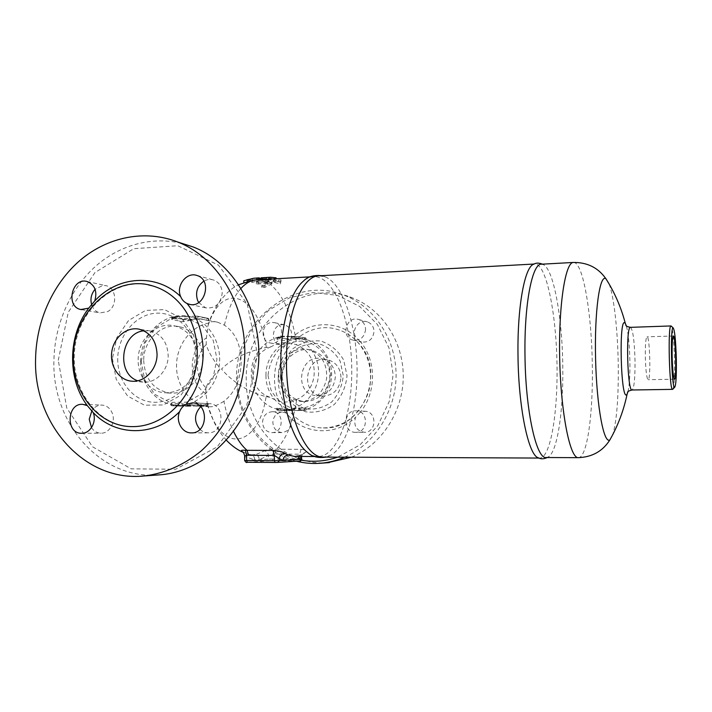 <?xml version="1.0" encoding="UTF-8"?>
<svg xmlns="http://www.w3.org/2000/svg" width="712" height="712" viewBox="0 0 712 712"><rect width="100%" height="100%" fill="white"/><g stroke="black" fill="none" stroke-linecap="round" stroke-linejoin="round"><path stroke-width="0.53" stroke-dasharray="3.56 2.67" d="M141.234 361.376L145.097 342.881L155.545 327.743L170.604 318.914L187.416 318.193L202.662 325.865L213.253 340.505L216.964 359.222L212.986 378.197L202.146 393.549L186.695 402.155L169.803 402.396L154.842 394.341L144.687 379.71L141.234 361.376M143.699 360.468C144.865 379.256 153.659 390.14 170.106 393.113C185.058 394.421 199.894 381.107 202.279 363.948C204.842 346.815 194.403 329.816 179.718 326.763C162.042 322.376 143.424 340.042 143.699 360.468M138.173 359.845C137.897 339.232 156.649 321.415 174.449 325.829C188.547 329.95 196.245 340.372 197.553 357.095L195.782 369.403C189.801 385.085 179.46 392.873 164.748 392.775C149.814 391.894 137.71 376.684 138.173 359.845M117.72 358.768C117.382 379.603 131.044 398.533 149.226 401.773C167.382 405.173 187.007 391.876 193.37 371.388L195.72 355.101C195.408 331.142 176.656 311.714 156.079 313.209C135.494 314.384 117.88 335.539 117.72 358.768M143.904 330.804L150.401 330.991C161.544 334.142 167.48 342.365 168.192 355.671C168.37 370.543 155.714 383.688 142.987 382.059L137.674 380.778M91.892 305.439C93.521 309.48 96.245 311.972 100.063 312.906L107.734 311.58C117.738 306.382 116.608 287.835 106.186 285.708L103.017 285.387L95.096 289.277M198.692 302.547L205.661 307.842C215.175 308.794 220.693 303.908 222.206 293.184C221.93 286.642 219.091 282.263 213.689 280.056C210.343 278.979 207.059 279.353 203.837 281.178M199.93 429.398C202.333 431.641 205.109 432.789 208.26 432.825C224.431 433.51 225.499 403.882 209.346 403.66L203 405.075L200.668 406.685M208.26 432.825L191.43 432.878M91.51 427.645C93.895 431.241 97.063 433.092 101.006 433.199C109.47 433.546 115.994 421.869 112.22 413.058C110.111 408.172 106.702 405.52 102.012 405.092C98.025 405.021 94.705 406.766 92.062 410.317M193.344 247.028C161.642 234.56 125.348 241.573 98.309 263.93C71.342 286.473 54.646 323.034 53.934 360.165C51.62 422.617 100.018 479.283 157.619 475.002M58.268 360.272L68.254 312.257L94.936 272.58L133.758 248.71L177.769 245.72L218.451 265.131L247.206 303.89L257.477 354.353L246.681 405.751L217.205 446.896L175.704 469.244L131.159 468.843L92.48 446.736L66.759 408.012L58.268 360.272M112.425 358.661L116.261 379.443L127.644 396.05L144.456 405.199L163.475 404.95L180.919 395.178L193.192 377.725L197.714 356.133L193.548 334.854L181.613 318.237L164.428 309.578L145.506 310.45L128.552 320.516L116.795 337.693L112.425 358.661M268.032 375.447L271.023 390.096C275.971 398.871 282.976 404.914 292.027 408.225C301.585 409.364 310.485 407.042 318.727 401.248C325.704 393.692 329.709 384.613 330.768 374.031L327.609 359.151C322.438 350.313 315.283 344.35 306.124 341.253C296.566 340.345 287.764 342.819 279.727 348.675C272.972 356.178 269.065 365.105 268.032 375.447M278.739 375.714C278.374 359.676 293.558 345.925 308.011 349.485C321.21 353.775 327.413 363.503 326.621 378.677C323.132 393.451 314.455 401.016 300.58 401.372C287.105 399.014 279.825 390.461 278.739 375.714M282.085 376.087C283.162 390.737 290.407 399.236 303.802 401.577C317.588 401.23 326.221 393.709 329.683 379.033C330.466 363.974 324.298 354.309 311.18 350.046C296.806 346.513 281.712 360.165 282.085 376.087M282.041 377.004L284.978 391.235C289.82 399.779 296.664 405.653 305.501 408.866C314.829 409.978 323.515 407.718 331.552 402.102C338.342 394.751 342.25 385.94 343.273 375.66L340.176 361.198C335.13 352.618 328.143 346.815 319.207 343.789C309.871 342.908 301.292 345.302 293.451 350.98C286.856 358.278 283.056 366.947 282.041 377.004M335.379 376.657C334.026 388.948 327.671 395.267 316.306 395.623C293.228 394.19 299.067 353.472 321.593 358.697C330.145 361.055 334.738 367.045 335.379 376.657M340.995 377.36C340.363 367.873 335.815 361.963 327.351 359.631C305.074 354.469 299.316 394.662 322.144 396.077C333.376 395.73 339.66 389.491 340.995 377.36M278.285 378.704C277.707 404.754 298.631 428.161 323.248 427.921C361.945 430.395 386.554 373.248 359.062 343.691C353.063 336.687 345.81 331.943 337.319 329.451C308.768 320.364 277.484 347.038 278.285 378.704M360.201 412.275L355.475 417.383C353.419 425.785 356.392 430.76 364.384 432.3C376.648 432.798 377.271 411.465 365.007 411.26L360.201 412.275C376.692 392.615 376.577 360.201 360.094 341.44L361.571 341.974C368.807 342.73 372.954 339.241 374.031 331.516C373.782 326.772 371.593 323.577 367.472 321.922C359.729 318.887 351.523 328.873 355.377 336.571L360.094 341.44M290.621 417.926L286.117 413.013L282.673 412.106C276.772 412.515 273.497 415.942 272.847 422.394C273.372 428.588 276.47 431.988 282.112 432.584C289.731 431.027 292.561 426.141 290.621 417.926C307.895 435.032 337.283 435.166 355.475 417.383M286.313 343.86L290.825 338.805C292.801 332.032 290.825 327.404 284.898 324.93L282.45 324.663C271.797 324.556 269.875 343.086 280.368 344.768L286.313 343.86C270.693 363.236 270.533 394.137 286.117 413.013M272.349 322.456L274.85 322.723C286.42 325.206 281.667 345.943 270.222 342.979C259.56 341.262 261.526 322.358 272.349 322.456M365.585 329.371C364.482 337.283 360.245 340.852 352.876 340.069C340.096 337.105 346.611 314.944 358.91 319.59C363.102 321.272 365.327 324.538 365.585 329.371M355.706 432.326L355.706 432.326C342.419 432.843 343.157 409.525 356.365 410.842C368.843 411.064 368.193 432.834 355.706 432.326L364.384 432.3M262.523 422.216C263.191 415.639 266.519 412.141 272.518 411.705C284.426 411.732 283.857 433.11 271.94 432.62C266.199 432.006 263.066 428.535 262.523 422.216M344.608 457.184C374.708 444.199 396.157 410.37 396.095 375.028C396.077 339.677 374.69 307.175 344.946 295.551C294.207 273.951 235.013 321.112 236.526 378.268C235.841 416.458 261.286 452.672 296.503 461.216M301.425 460.21C264.544 454.318 236.687 417.454 237.479 378.117L241.243 352.627L251.897 329.362L268.513 310.459L289.651 297.732L313.378 292.49L337.47 295.391L359.569 306.365L377.396 324.476L389.019 348.008L393.14 374.583L389.259 401.435L377.778 425.723L359.952 444.938L337.71 457.149M351.408 457.211C381.401 444.929 403.054 411.758 403.25 376.835C403.499 341.911 382.406 309.613 352.921 298.106C303 276.852 244.723 323.106 246.245 379.229C245.017 425.002 283.367 466.111 327.315 462.747M280.35 377.182L283.536 392.659C288.805 401.951 296.245 408.359 305.866 411.865C316.021 413.085 325.482 410.628 334.248 404.514C341.653 396.522 345.916 386.919 347.02 375.722L343.647 359.96C338.138 350.615 330.519 344.305 320.792 341.021C310.628 340.069 301.274 342.686 292.748 348.871C285.574 356.81 281.445 366.244 280.35 377.182M183.438 319.314L202.6 319.332L208.723 320.694L192.427 317.205L192.427 316.306L197.562 316.181L173.853 316.769C172.117 316.876 171.699 317.036 172.615 317.249L183.438 319.314L172.277 317.65L172.615 317.249M192.285 319.35L202.413 318.923M192.427 317.205L188.19 316.484L178.053 316.591L182.566 316.351M172.251 319.67L172.277 317.65L171.734 317.463L177.849 316.938L173.639 318.015L171.717 319.341L172.251 319.67L183.091 321.69L192.471 319.759L183.109 319.706L183.091 321.69M173.016 405.626L191.884 405.377L187.425 405.039L197.117 402.965L208.109 403.642L201.932 405.68L196.743 406.134L171.752 405.742L182.655 406.205L171.752 405.742L173.016 405.626L170.889 405.315L171.441 405.359L171.459 403.312L172.829 404.318L177.039 405.173L172.82 405.226L172.829 404.318M177.235 405.573L187.621 405.431M201.736 406.054L196.743 406.134M182.361 403.82L182.343 405.822L191.75 405.813L182.361 403.82L171.459 403.312M282.228 410.076L294.697 409.943M298.524 409.97L305.662 410.281L288.422 410.539L292.089 410.192L284.382 408.546L276.968 408.198L282.094 409.756L291.066 409.978M294.563 408.866L294.563 409.614L290.932 409.658L298.826 407.949L306.213 408.385L300.776 410.094L304.211 410.361L296.361 410.459M306.071 339.918L306.071 338.262L300.918 338.743L306.329 339.944L298.969 338.52L298.978 336.838L305.857 337.969L294.857 336.384L278.855 336.954L282.317 337.114L278.73 337.986L277.199 339.277L284.577 340.656L292.267 339.037L300.918 338.743L305.786 337.96L298.684 336.536L294.732 336.678L298.684 336.536M294.857 336.384L286.411 336.66M292.134 338.707L300.784 338.405M294.732 337.426L291.119 336.812L294.732 336.678L294.946 337.479L292.952 337.079C272.554 331.534 250.811 350.998 251.309 373.791C250.891 392.454 265.229 409.302 282.504 409.898C299.325 410.922 315.638 396.468 318.193 377.921C320.943 359.4 309.355 340.897 292.952 337.079M298.969 338.52L294.946 337.479M265.959 375.411C265.451 353.259 286.66 334.364 306.569 339.775C322.58 343.495 333.892 361.474 331.231 379.452C328.748 397.465 312.853 411.5 296.432 410.495C279.576 409.916 265.567 393.549 265.959 375.411M140.62 361.545C139.979 384.186 156.595 404.612 176.896 405.315C196.645 406.543 216.012 388.885 219.162 366.244C222.536 343.638 208.972 321.183 189.721 316.68C165.78 310.129 140.22 333.91 140.62 361.545M223.906 401.31C217.365 405.368 212.577 407.175 209.533 406.73L208.376 406.525L207.45 404.71L205.946 393.567L205.857 387.639C207.664 383.501 211.135 378.659 216.27 373.124L218.557 370.836C220.675 369.777 219.901 367.348 216.234 363.547C211.206 356.463 207.851 350.144 206.177 344.581L206.364 337.986L208.1 325.197L208.999 322.99C210.378 321.566 213.208 321.29 217.489 322.171L224.405 325.153C235.325 332.451 240.905 344.759 241.145 362.097C240.727 379.621 234.978 392.695 223.906 401.31C226.274 412.924 229.513 423.026 233.634 431.606M298.782 456.437L302.733 453.446L301.728 456.454L299.69 454.194L273.114 454.034L274.779 449.228L301.025 449.334C305.653 449.681 307.183 450.678 305.617 452.334L302.733 453.446L301.407 456.454M300.126 455.048L294.368 456.419L300.126 455.048M272.349 460.789L273.097 459.026L299.681 459.169L298.969 460.94L270.053 460.824L268.504 459.098L273.097 459.026L273.114 454.034L268.522 455.484C268.095 453.152 266.795 451.586 264.624 450.776C267.098 449.45 270.48 448.934 274.779 449.228M242.303 451.657L247.732 454.096L251.532 454.799C253.623 455.671 254.7 457.362 254.763 459.872L245.035 456.632L245.008 460.415L268.504 459.098L268.522 455.484L259.275 459.614C259.097 457.131 257.94 455.466 255.822 454.594L264.624 450.776M244.652 455.564L243.362 452.209L247.732 454.096L243.593 452.529M266.11 396.557L270.827 397.545C279.193 402.769 287.826 403.401 296.717 399.45C320.044 389.74 320.044 354.264 296.842 345.044C287.995 341.342 279.38 341.929 271.023 346.797L266.315 347.456C247.002 351.408 232.067 358.608 221.521 369.038C230.813 380.475 248.862 392.784 266.11 396.557C259.141 444.261 223.746 456.935 208.287 407.433L207.334 403.927M259.293 277.858L250.393 279.175L252.164 279.246L248.826 280.332L243.833 280.75M253.169 280.11L243.815 282.655L248.817 282.175L252.155 281.035L250.384 280.973L259.284 279.629M270.489 284.488L272.002 283.616L267.329 282.406L258.1 282.993L256.373 284.008L267.65 283.581L261.776 287.425L264.828 287.39L270.489 284.488C283.759 295.854 292.543 316.039 296.842 345.044M266.119 281.774L268.584 281.534L265.22 280.225L260.904 280.03L251.71 282.459L261.295 280.466L267.329 282.406M307.709 452.547C311.18 455.182 314.66 456.508 318.148 456.526C338.342 456.303 353.036 412.186 351.701 365.692C350.696 319.19 333.812 275.864 313.627 276.657C310.147 276.843 306.738 278.348 303.401 281.151M261.108 279.611L271.201 280.056L275.446 281.899L273.097 282.023L280.208 283.937L280.946 281.605L278.588 281.73L274.36 279.887L276.087 279.567L270.756 278.997M270.498 282.762L264.837 285.583L261.785 285.592L267.659 281.854L256.382 282.201L258.1 281.222L267.338 280.688L272.011 281.89L270.498 282.762L267.338 280.688M261.117 278.294L265.229 278.499L268.593 279.816L266.128 280.056L261.304 278.739L251.719 280.635L259.284 278.428M250.393 279.175L250.384 280.973M276.087 277.84L274.36 278.161L278.588 280.003L280.946 279.878L280.208 283.937M280.946 279.878L280.946 281.605M278.588 280.003L278.588 281.73M274.36 278.161L274.36 279.887M276.087 278.712L276.087 279.567M280.208 282.201L273.105 280.297L275.455 280.172L271.201 278.33L262.586 277.68M268.184 278.276L268.175 280.003M271.201 278.33L271.201 280.056M275.455 280.172L275.446 281.899M273.105 280.297L273.097 282.023M541.351 264.214L543.158 264.553C553.651 268.789 562.329 317.783 562.783 366.28C563.512 410.797 557.38 452.69 547.991 457.086L546.211 457.522M538.486 457.834L539.838 458.074C550.901 457.727 558.253 410.352 556.918 360.539C555.752 310.717 546.033 263.769 534.961 263.983L533.626 264.286M319.101 275.82L325.749 277.057C343.059 284.755 356.045 324.2 357.024 365.559C358.118 406.908 347.127 446.958 330.226 455.511L323.657 457.086M645.312 356.872C645.731 370.685 646.665 378.295 648.116 379.701C651.008 380.484 649.887 335.868 647.039 336.82C645.784 337.897 645.214 344.581 645.312 356.872M673.027 388.957C674.237 385.219 674.727 375.438 674.495 359.631C674.033 341.84 673.018 330.742 671.452 326.327M271.023 346.797C259.604 350.927 253.481 359.515 252.644 372.563C253.347 385.593 259.408 393.923 270.827 397.545M290.825 338.805C308.118 321.139 337.23 319.759 355.377 336.571M173.639 318.015L173.853 316.769M188.164 319.519L188.351 320.809M206.578 318.745C208.313 318.647 208.767 318.487 207.94 318.282L197.562 316.181L192.632 315.959M208.732 320.694L208.741 318.816L208.02 318.282L208.741 318.816L206.756 319.154L206.756 320.035M207.94 318.282L197.473 316.173M197.794 318.584L197.811 316.546L208.269 318.638L208.26 320.649M187.621 404.977L187.425 406.24L182.655 406.205M191.884 405.377L197.099 405.021L191.688 404.977L191.697 404.069M206.115 404.736L206.106 405.626L208.1 405.537L205.919 406M207.637 403.482L207.628 405.502L197.099 405.021L197.117 402.965M196.752 405.422L207.281 405.885M305.662 410.281L298.817 409.64L298.826 407.949M304.335 409.32L304.335 410.059L306.213 409.987L305.955 408.296M278.499 409.044L278.499 409.792L276.665 409.863L278.632 410.121M276.968 408.198L276.959 409.881L284.658 410.512L277.253 410.201L276.665 409.863L276.665 408.252M284.382 408.546L284.373 410.201L288.547 410.228L288.547 409.498M288.413 410.53L284.658 410.512M306.329 339.944L305.786 337.96M304.46 339.348L304.335 338.28M278.873 336.954L276.906 337.506L278.73 337.248L278.73 337.986M277.502 337.283L284.871 338.69L277.208 337.604L277.199 339.277M288.743 339.882L288.743 339.161L284.586 339.01L284.577 340.656M284.871 338.69L288.609 338.823M208.999 322.99C190.905 326.167 176.442 345.302 176.54 365.514C176.051 385.744 190.229 404.291 208.376 406.525M275.01 454.105L276.407 449.29C286.455 438.797 293.228 422.189 296.717 399.45M301.025 449.334L299.69 454.194L299.681 459.169L301.728 459.231M305.617 452.334L302.475 454.372M251.532 454.799L255.822 454.594M207.45 404.71L213.787 421.477C216.724 427.859 220.969 434.151 226.514 440.354M299.841 460.993L298.969 460.94M270.053 460.824L246.61 462.23L244.625 460.468M257.077 277.992L256.587 278.009M260.904 280.03L257.068 279.754M241.119 288.253C233.856 296.263 228.285 308.563 224.405 325.153M271.272 282.531L271.263 284.266M264.837 285.583L264.828 287.39M266.128 280.056L260.912 278.303M265.291 279.852L265.291 281.569M268.424 279.674L268.415 281.4M265.229 278.499L265.22 280.225M260.539 279.558L260.539 280.047M262.47 278.784L262.461 280.51M261.304 278.739L261.295 280.466M254.246 280.332L254.237 282.121M252.689 279.976L252.68 281.774M244.02 280.733L244.011 282.637M248.826 280.332L248.817 282.175M251.977 279.193L251.968 280.982M258.305 277.92L258.296 279.683M267.481 282.032L267.472 283.759M266.804 281.587L266.795 283.314M262.141 284.987L262.132 286.794M258.118 282.388L258.109 284.177M258.1 281.222L258.1 282.993M268.584 280.768L268.584 282.486M266.315 347.456C259.604 297.349 223.497 277.689 208.037 325.669M630.476 327.342C632.915 329.629 634.428 340.71 635.015 360.592C635.149 378.383 634.161 388.182 632.051 389.998M627.957 391.831C629.426 385.557 630.067 375.286 629.889 361.011C629.506 344.715 628.313 332.949 626.293 325.722M609.125 284.008C614.038 296.717 617.731 330.626 618.239 363.992C618.63 396.62 616.859 420.071 612.907 434.347M573.436 262.452C583.075 261.562 591.743 313.698 592.313 365.594C593.185 413.45 587.222 458.003 578.34 457.665M206.177 344.581C194.768 355.644 194.572 377.093 205.857 387.639M205.946 393.567C187.461 382.682 187.772 349.734 206.364 337.986M197.553 357.121L195.72 355.137M195.773 369.412L193.37 371.406M142.996 382.068L131.471 381.16M150.401 330.991L139.027 329.149M132.459 426.622C97.526 426.559 69.963 388.761 74.742 348.996C78.907 309.159 114.187 277.929 148.212 284.845M81.586 309.64L100.063 312.906M87.175 281.534L106.186 285.708M190.068 304.425L205.661 307.842M197.153 275.553L213.689 280.056M192.569 402.841L209.346 403.66M81.702 433.261L101.006 433.199M82.77 404.345L102.012 405.092M170.115 393.122L164.766 392.775M179.727 326.763L174.458 325.829M327.351 359.631L321.593 358.697M322.144 396.077L316.306 395.623M323.257 427.921C330.653 427.787 337.755 425.99 344.563 422.51C355.955 416.814 368.211 399.779 370.089 384.916C372.038 369.154 368.309 355.386 358.91 343.62C352.938 336.651 345.747 331.925 337.328 329.451M274.85 322.723L284.907 324.93M270.231 342.979L280.368 344.768M352.867 340.069L361.554 341.974M358.91 319.59L367.472 321.922M356.347 410.842L365.007 411.26M272.509 411.705L282.655 412.097M271.94 432.62L282.112 432.584M352.921 298.106L344.946 295.551M311.18 350.046L308.011 349.485M303.802 401.577L300.58 401.372M178.027 316.591L171.734 317.463L171.717 319.341M188.36 316.137L183.456 316.306M170.907 403.41L170.889 405.315L171.752 405.742M187.425 406.24L191.564 406.187M196.939 406.125L205.928 406C207.922 406.036 208.652 405.885 208.1 405.537L208.118 403.642M304.211 410.361L306.213 409.987L306.213 408.385M277.235 410.201L291.956 410.495M300.642 410.406L296.486 410.45M291.244 336.518L286.998 336.634M276.906 339.09L276.906 337.506L282.442 336.829M306.569 339.775L304.674 339.401M296.432 410.495L294.492 410.415M284.542 409.987L282.504 409.898M217.489 322.171L206.996 320.097M192.676 317.267L189.721 316.68M209.533 406.73L194.572 406.08M179.922 405.448L176.896 405.315M253.525 278.285L254.059 278.223M314.57 456.508L318.148 456.526M261.108 279.531L262.772 279.433M310.058 276.852L313.627 276.657M268.593 279.816L268.584 281.534M251.719 280.635L251.71 282.459M252.164 279.246L252.155 281.035M267.659 281.854L267.65 283.581M261.785 285.592L261.776 287.425M256.382 282.201L256.373 284.008M272.011 281.89L272.002 283.616M208.1 325.197C213.493 306.525 226.995 289.891 238.823 284.658M547.991 457.086L547.297 457.531M542.437 264.152L543.158 264.553M325.749 277.057L321.619 275.678M330.226 455.511L326.176 457.104M673.365 335.993L647.039 336.82M674.451 379.202L648.116 379.701M539.011 458.065L539.838 458.074M534.142 264.027L534.961 263.983"/><path stroke-width="1.07" d="M137.674 380.778C115.807 373.426 120.906 332.762 143.904 330.804M157.058 354.273C157.227 369.421 144.376 382.807 131.462 381.16C118.922 380.048 109.621 365.959 111.811 351.692C113.778 337.399 126.691 326.594 139.018 329.149C150.33 332.344 156.337 340.719 157.058 354.273M94.758 300.936L88.724 308.136L80.883 309.515C65.201 306.836 71.939 276.843 87.175 281.534C94.936 284.898 97.464 291.368 94.758 300.936C117.818 275.775 156.524 273.07 180.688 296.61C175.624 285.752 186.758 271.423 197.153 275.553C212.879 280.119 204.46 309.248 188.903 304.166L186.945 303.437C184.043 302.013 181.952 299.734 180.688 296.61M87.318 405.618L93.183 412.542C97.037 421.602 90.353 433.617 81.702 433.261C65.54 433.946 66.714 402.921 82.77 404.345L87.318 405.618C67.097 378.998 67.845 335.655 88.724 308.136M179.647 411.607C180.964 408.35 183.109 405.92 186.072 404.3L192.569 402.841C209.114 403.072 207.984 433.599 191.43 432.878C182.085 433.27 175.348 421.006 179.647 411.607C154.878 437.017 115.691 436.67 93.183 412.542M73.443 356.846C72.215 393.7 99.449 426.933 132.441 426.622C156.471 426.888 180.528 409.658 191.225 383.759C201.941 357.869 198.034 326.087 181.916 305.884C173.906 295.987 164.214 289.348 152.849 285.975C114.65 273.693 72.918 312.096 73.443 356.846M95.096 289.277C91.056 294.065 89.988 299.458 91.892 305.439M203.837 281.178C197.197 286.019 195.124 292.463 197.633 300.491L198.692 302.547M200.668 406.685C194.091 414.099 193.842 421.673 199.93 429.398M92.062 410.317L89.222 419.226L91.51 427.645M157.619 475.002L160.423 474.797C206.916 471.077 249.903 427.067 257.557 372.607C265.514 318.184 236.722 263.885 193.344 247.028L177.947 242.098C145.568 229.353 108.527 236.624 80.946 259.595C53.427 282.762 36.365 320.267 35.6 358.35C33.055 423.524 84.203 482.344 144.091 475.972C164.579 473.462 183.518 465.194 200.909 451.177C222.954 431.41 238.378 402.502 243.451 370.997C251.639 315.069 222.224 259.319 177.938 242.098M296.503 461.216C304.505 463.245 312.666 463.913 320.987 463.209C329.086 462.497 336.963 460.486 344.608 457.184M337.71 457.149C325.704 461.269 313.609 462.284 301.425 460.21M327.315 462.747L351.408 457.211M301.407 456.454L301.728 459.24L299.966 460.993L277.796 462.408M284.853 453.286C282.272 451.737 278.303 450.794 272.936 450.447L274.396 455.449L279.246 458.537L279.238 460.619L274.378 460.691L275.135 462.462L277.707 462.417L279.238 460.619L282.851 460.397C283.429 457.166 285.218 455.395 288.227 455.084L284.853 453.286C281.818 453.597 279.941 455.342 279.246 458.537L282.851 460.397L298.088 459.471L298.782 456.437M314.57 456.508L294.368 456.419L288.227 455.084M244.652 455.564L243.353 452.209L242.303 451.657C240.353 450.438 241.377 449.993 245.382 450.322L246.628 455.271L274.396 455.449L274.378 460.691L244.625 460.459L244.652 455.76L246.628 455.271L246.601 460.531L247.384 462.284C246.548 462.925 245.631 462.319 244.625 460.468M272.936 450.447L245.382 450.322M243.824 282.468L243.833 280.75L253.472 278.294L259.293 277.858L259.284 279.629L253.169 280.11L238.823 284.658M248.8 279.291L248.791 280.946M259.248 279.629L261.108 279.531M321.619 275.678C313.592 274.912 307.522 276.737 303.401 281.151C290.576 291.528 280.795 324.227 280.831 361.02C280.457 402.325 292.721 441.867 307.709 452.547C312.043 456.748 318.193 458.27 326.176 457.104M310.058 276.852L261.108 279.611L261.117 277.822L270.569 277.235L276.087 277.84L276.087 278.712M259.284 278.428L261.117 278.294M269.127 277.377L269.118 279.175M266.235 277.484L266.235 279.255M270.569 277.235L261.117 277.822M573.436 262.452C565.239 261.891 558.333 306.267 559.739 360.468C561.056 414.669 570.187 458.644 578.34 457.665L546.211 457.522C536.358 459.445 525.367 410.45 524.975 354.362C524.246 303.437 532.336 263.315 541.351 264.214L573.436 262.452C587.427 262.327 598.276 267.774 605.965 278.801L609.125 284.008M542.437 264.152C538.815 262.755 535.878 262.799 533.626 264.286C524.824 266.68 517.321 306.071 517.989 354.505C518.345 408.047 528.651 456.081 538.486 457.834C540.817 459.204 543.745 459.107 547.297 457.531M539.011 458.065L323.657 457.086C305.119 458.786 285.886 413.085 286.473 360.824C286.295 313.36 302.226 275.482 319.101 275.82L534.142 264.027M672.128 356.187C671.986 343.798 672.395 337.07 673.365 335.993C675.599 335.058 676.729 380.003 674.451 379.202C673.312 377.778 672.537 370.107 672.128 356.187M671.452 326.327L671.033 325.945C667.634 324.138 669.316 391.333 672.626 389.357L673.027 388.957M676.329 359.462C676.551 376.345 675.982 385.637 674.629 387.337C671.594 389.188 670.01 326.167 673.134 327.858C674.736 330.057 675.795 340.585 676.329 359.462M186.072 404.3C208.598 376.203 208.865 329.798 186.945 303.437M298.088 459.471L301.434 457.282L301.434 459.267L298.088 459.471M233.634 431.606C237.666 439.9 242.151 446.157 247.091 450.385L248.613 455.342M301.728 459.24C300.9 460.904 300.313 461.483 299.966 460.993L277.582 462.426L247.384 462.284L275.108 462.462M246.61 462.23L247.358 462.284M254.059 278.223L255.501 278.107M256.729 278.036L256.729 279.816M255.492 279.878C250.49 280.528 245.693 283.314 241.119 288.253M260.548 278.321L260.539 279.558M247.197 279.567L247.189 281.365M674.629 387.337L672.635 389.357L632.051 389.998C627.361 391.983 625.688 325.624 630.476 327.342C624.477 326.105 626.507 325.517 625.35 323.595C618.417 312.07 620.766 405.822 627.139 393.994L627.957 391.831M626.293 325.722L625.367 323.595C621.229 307.637 614.759 292.703 605.965 278.801C599.762 273.577 594.342 311.5 595.597 359.569C596.763 407.629 604.079 445.231 610.006 439.704C618.087 425.375 623.801 410.139 627.139 393.994L627.139 393.994C628.18 392.018 626.115 391.529 632.051 389.998M612.907 434.347L610.006 439.704C602.877 451.105 592.322 457.086 578.34 457.665M148.212 284.845L152.866 285.975M80.883 309.515L81.586 309.64M188.903 304.166L190.068 304.425M144.047 475.981L160.387 474.797M329.433 462.595L320.987 463.209M243.593 452.529C237.657 450.064 231.961 446.006 226.514 440.354M256.587 278.009L259.284 277.858M671.033 325.945L630.476 327.342M673.134 327.858L671.042 325.945"/></g></svg>
